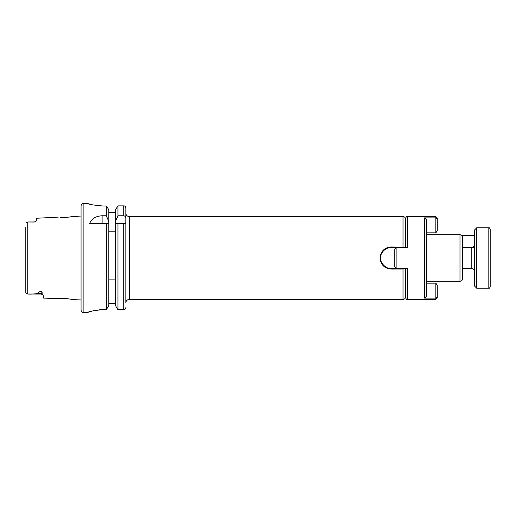 <?xml version="1.0" encoding="UTF-8"?>
<svg xmlns="http://www.w3.org/2000/svg" width="516" height="516" viewBox="0 0 516 516"><rect width="100%" height="100%" fill="white"/><g stroke="black" fill="none" stroke-linecap="round" stroke-linejoin="round"><path stroke-width="0.77" d="M435.82 283.142L437.2 285.122L437.2 298.055L435.82 299.435L435.82 283.142L426.326 283.142L426.326 258M435.82 299.435L407.33 299.435L407.33 268.359L396.114 268.359L396.114 247.641L407.33 247.641L407.33 216.565C406.911 216.127 406.337 216.701 405.608 218.294L405.608 247.641M435.82 216.565L437.2 217.945L437.2 218.965L435.82 217.881L424.597 217.881L426.326 219.668L426.326 232.858L435.82 232.858L435.82 216.565L407.33 216.565M426.326 219.668L426.326 296.332L424.597 298.119L435.82 298.119L437.2 297.035M405.266 268.617L403.015 269.036L390.935 269.042C384.343 268.385 380.724 264.702 380.079 258C380.724 251.292 384.343 247.615 390.935 246.958L390.935 247.641C385.729 247.248 380.189 252.763 380.576 258.006C379.905 262.45 385.878 269.191 390.935 268.359L396.114 268.359L394.734 266.978L394.734 249.022L396.114 247.641L390.935 247.641A10.359 10.359 0 0 0 383.865 250.428M437.2 218.965L437.2 230.878L435.82 232.858M407.33 299.435C406.911 299.873 406.337 299.299 405.608 297.706L405.608 268.359M490.2 230.426L490.2 286.832C489.69 288.051 489.226 288.515 488.82 288.212L488.82 227.788C489.123 227.44 489.581 227.898 490.2 229.169L490.2 230.426M490.2 285.574L490.2 229.169M476.732 288.212L474.662 286.141L474.662 229.859L476.732 227.788L476.732 288.212L488.82 288.212M474.662 235.554L462.575 235.554L462.575 247.641L474.662 247.641L474.662 235.554M60.366 217.378L60.372 217.378C66.68 218.171 77.458 215.411 70.589 216.862L81.044 216.01M64.745 217.481L65.506 217.449M68.667 298.861L65.487 298.57M65.048 298.551L62.888 298.525M62.365 298.532L60.462 298.635M25.8 226.943L25.8 292.998L27.767 294.03C31.45 294.197 34.766 293.997 37.7 293.449C37.803 292.449 38.958 291.759 41.164 291.379C42.067 292.075 42.396 292.83 42.138 293.643L43.408 295.829L43.408 298.1L60.449 298.635C66.635 297.867 77.232 300.557 70.499 299.145M129.297 216.565A3.451 3.451 0 0 1 125.846 213.114L125.846 302.886A3.451 3.451 0 0 1 129.297 299.435L129.297 216.565L403.015 216.565C404.589 216.72 405.453 217.584 405.608 219.158M474.662 244.191C474.456 246.287 473.307 247.435 471.211 247.641L471.211 268.359L462.575 268.359L462.575 278.717L462.575 245.055M462.575 270.945L462.575 247.641M390.935 246.958L405.608 247.145L405.608 229.188M25.8 223.002L27.767 221.97L34.262 221.97A2.245 2.245 0 0 0 35.54 221.57L36.501 220.371L35.54 221.57L34.262 221.97A2.245 2.245 0 0 0 35.54 221.57M87.862 312.38L83.115 312.38L83.115 203.62C82.618 203.085 81.928 203.775 81.044 205.69L81.044 310.31L81.044 299.99L72.562 299.564M36.236 220.951L36.501 218.242L58.25 217.152M34.262 222.061L28.219 221.97M115.442 209.909L117.951 205.858L115.442 209.909L115.442 223.731L125.846 223.731L125.846 302.886M124.259 309.645L123.776 309.703C124.82 309.768 125.511 309.09 125.846 307.665L125.801 308.091M115.442 305.562L115.442 223.731L117.951 223.731L117.951 309.703L115.442 305.562L117.951 309.703L123.776 309.703L123.776 223.731M99.814 205.903L103.49 206.039C94.06 205.22 88.881 204.413 87.952 203.62C88.868 204.407 94.047 205.22 103.49 206.039L106.29 206.039L107.567 207.69L106.29 206.039L106.29 215.772L102.097 215.772C95.492 216.172 91.326 218.823 89.591 223.731L108.799 223.731L108.799 305.562L107.599 307.742L108.799 305.562M108.799 209.909L107.567 207.69L108.799 209.909L108.799 223.731L106.29 223.731L106.29 309.374L107.599 307.742L106.29 309.374L105.129 309.374C94.654 310.4 88.894 311.4 87.862 312.38C88.875 311.406 94.628 310.4 105.129 309.374M83.115 203.62L87.952 203.62L92.499 204.813M115.442 303.576L108.799 303.576M115.442 212.25L108.799 212.25M108.928 279.904L115.313 279.904L115.313 231.813L108.928 231.813L108.928 279.904M101.342 309.523L92.919 310.903M92.125 311.103L87.894 312.374M125.846 213.114L125.846 212.25M123.776 205.858C124.833 205.8 125.523 206.497 125.846 207.935L125.846 218.481C125.846 216.991 125.156 216.094 123.776 215.772L123.776 205.858L117.951 205.858L117.951 215.772L115.442 221.538M125.769 223.731L125.846 218.481M124.246 205.916L124.956 206.232M108.799 221.538L106.29 215.772M117.951 215.772L123.776 215.772M27.767 294.03L28.219 294.03L27.767 294.03L27.767 221.97M25.8 289.057L25.8 292.998M383.607 250.679A10.359 10.359 0 0 0 381.459 253.808M382.175 263.528A10.359 10.359 0 0 0 386.748 267.475M405.054 247.538L405.608 247.145M405.608 268.849L405.047 268.462M403.015 247.641L403.015 216.565M403.015 268.359L403.015 299.435L129.297 299.435M424.597 298.119L424.597 217.881M426.326 281.304L459.988 281.304L459.988 234.696C461.562 234.845 462.426 235.709 462.575 237.283M42.886 294.829L41.164 294.03L41.164 293.449L37.7 293.449M42.138 293.643A2.245 1.98 180 0 0 41.164 293.449L41.164 291.379M102.097 215.772L102.097 223.731M390.935 268.359L390.935 269.042M476.732 227.788L488.82 227.788M471.211 268.359C473.307 268.565 474.456 269.713 474.662 271.809M459.988 234.696L426.326 234.696M83.115 312.38C82.521 311.941 82.141 313.257 81.044 310.31M41.164 294.03L28.219 294.03M403.015 299.435C404.589 299.28 405.453 298.416 405.608 296.842M459.988 281.304C461.562 281.156 462.426 280.291 462.575 278.717"/></g></svg>
